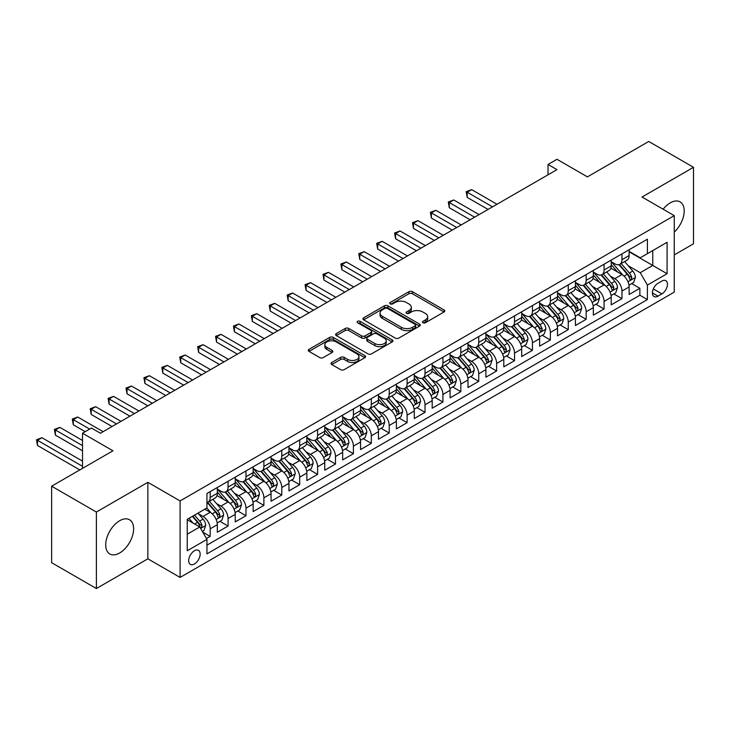 <?xml version="1.0" encoding="UTF-8"?>
<svg xmlns="http://www.w3.org/2000/svg" width="730" height="730" viewBox="0 0 730 730"><rect width="100%" height="100%" fill="white"/><g stroke="black" fill="none" stroke-linecap="round" stroke-linejoin="round"><path stroke-width="1.09" d="M422.925 322.751A1.743 1.004 0 0 0 425.389 322.751L444.059 311.975A2.482 1.433 0 0 0 444.789 310.953A2.482 1.433 0 0 0 444.059 309.94L412.423 291.681A2.482 1.433 0 0 0 408.909 291.681L390.24 302.457A1.743 1.004 0 0 0 389.729 303.169A1.743 1.004 0 0 0 390.24 303.881A1.743 1.004 0 0 0 392.694 303.881L395.113 302.485A7.957 4.59 0 0 1 406.364 302.485L409.001 304.009A7.957 4.59 0 0 1 411.328 307.257A7.957 4.59 0 0 1 409.001 310.496L406.583 311.892A1.743 1.004 0 0 0 406.072 312.604A1.743 1.004 0 0 0 406.583 313.316A1.743 1.004 0 0 0 409.046 313.316L411.455 311.92A7.957 4.59 0 0 1 422.707 311.92L425.344 313.444A7.957 4.59 0 0 1 427.671 316.692A7.957 4.59 0 0 1 425.344 319.932L422.925 321.328A1.743 1.004 0 0 0 422.415 322.04A1.743 1.004 0 0 0 422.925 322.751L422.925 321.328M119.665 552.975A19.747 11.406 120 0 0 132.568 535.574A19.747 11.406 120 0 0 129.538 519.751A19.747 11.406 120 0 0 119.665 520.727A19.747 11.406 120 0 0 106.763 538.129A19.747 11.406 120 0 0 109.792 553.961A19.747 11.406 120 0 0 119.665 552.975M674.255 232.103A19.747 11.406 120 0 0 680.095 201.891A19.747 11.406 120 0 0 670.222 202.867A19.747 11.406 120 0 0 663.123 209.209M194.417 563.989A8.103 4.681 120 0 0 199.71 556.844A8.103 4.681 120 0 0 198.469 550.356A8.103 4.681 120 0 0 194.417 550.758A8.103 4.681 120 0 0 189.125 557.893A8.103 4.681 120 0 0 190.366 564.39A8.103 4.681 120 0 0 194.417 563.989M331.758 362.5A2.482 1.433 0 0 0 331.028 363.513A2.482 1.433 0 0 0 331.758 364.526L340.636 369.654A2.482 1.433 0 0 0 344.149 369.654L364.89 357.682A2.482 1.433 0 0 0 365.611 356.669A2.482 1.433 0 0 0 364.89 355.647L333.254 337.388A2.482 1.433 0 0 0 329.741 337.388L309 349.36A2.482 1.433 0 0 0 308.27 350.373A2.482 1.433 0 0 0 309 351.385L319.722 357.581A2.482 1.433 0 0 0 323.235 357.581L332.113 352.453A2.482 1.433 0 0 0 332.834 351.44A2.482 1.433 0 0 0 332.113 350.427L326.794 347.352A6.652 3.842 0 0 1 324.85 344.642A6.652 3.842 0 0 1 328.947 341.093A6.652 3.842 0 0 1 336.192 341.932L357.025 353.95A6.652 3.842 0 0 1 358.968 356.669A6.652 3.842 0 0 1 354.862 360.209A6.652 3.842 0 0 1 347.617 359.379L344.149 357.371A2.482 1.433 0 0 0 340.636 357.371L331.758 362.5L331.758 364.526M674.255 254.916L693.5 243.802L693.5 167.307L648.742 141.465L587.413 176.87L556.981 159.295L548.029 164.46L556.981 169.634L100.421 433.228L91.469 428.054L82.517 433.228L82.517 468.368M96.387 512.04L96.387 588.535L147.861 558.815L147.861 482.32L96.387 512.04L51.629 486.198L112.949 450.793L82.517 433.228M147.861 482.32L180.091 500.935L674.255 215.633L674.255 292.128L180.091 577.43L180.091 500.935M693.5 167.307L642.026 197.027L674.255 215.633M395.295 338.099A2.482 1.433 0 0 0 398.808 338.099L419.54 326.127A2.482 1.433 0 0 0 420.27 325.115A2.482 1.433 0 0 0 419.54 324.093L387.913 305.834A2.482 1.433 0 0 0 384.391 305.834L363.659 317.805A2.482 1.433 0 0 0 362.929 318.818A2.482 1.433 0 0 0 363.659 319.831L395.295 338.099M358.293 323.125A1.743 1.004 0 0 1 360.054 323.372L392.183 341.923L371.479 353.877A2.482 1.433 0 0 1 367.966 353.877L336.329 335.608L345.208 330.526L345.208 328.454L336.329 333.583A2.482 1.433 0 0 0 335.599 334.596A2.482 1.433 0 0 0 336.329 335.608L336.329 333.583M345.208 330.526A2.482 1.433 0 0 1 348.721 330.526L348.721 328.454A2.482 1.433 0 0 0 345.208 328.454M348.721 328.454L361.551 335.864A2.482 1.433 0 0 0 365.064 335.864L370.95 332.469A2.482 1.433 0 0 0 371.679 331.447A2.482 1.433 0 0 0 370.95 330.435L357.59 322.724A1.743 1.004 0 0 1 357.079 322.012A1.743 1.004 0 0 1 358.156 321.09A1.743 1.004 0 0 1 360.054 321.31L392.211 339.87A2.482 1.433 0 0 1 392.941 340.892A2.482 1.433 0 0 1 392.211 341.905L392.211 339.87M96.387 588.535L51.629 562.693L51.629 486.198M206.453 538.53L210.176 536.386L202.739 532.097M198.514 513.838L203.013 516.438A10.129 5.849 60 0 1 210.176 528.839L217.33 524.706L217.33 532.252L228.079 526.047L219.931 521.348M216.418 503.508L220.916 506.1A10.129 5.849 60 0 1 228.079 518.501L235.243 514.367L235.243 521.913L245.983 515.718L237.834 511.009M234.321 493.17L238.82 495.761A10.129 5.849 60 0 1 245.983 508.171L253.146 504.029L253.146 511.575L263.886 505.379L255.737 500.67M252.224 482.831L256.723 485.423A10.129 5.849 60 0 1 263.886 497.833L271.049 493.699L271.049 501.245L281.789 495.04L273.64 490.332M270.137 472.492L274.626 475.093A10.129 5.849 60 0 1 281.789 487.494L288.952 483.36L288.952 490.907L299.692 484.702L291.544 480.002M288.04 462.154L292.529 464.755A10.129 5.849 60 0 1 299.692 477.155L306.855 473.022L306.855 480.568L317.596 474.363L309.456 469.664M305.943 451.815L310.433 454.416A10.129 5.849 60 0 1 317.596 466.817L324.759 462.683L324.759 470.23L335.499 464.024L327.359 459.325M323.846 441.486L328.345 444.077A10.129 5.849 60 0 1 335.499 456.478L342.662 452.345L342.662 459.891L353.411 453.695L345.263 448.987M341.749 431.147L346.248 433.739A10.129 5.849 60 0 1 353.411 446.149L360.565 442.015L360.565 449.561L371.315 443.356L363.166 438.648M359.653 420.809L364.151 423.4A10.129 5.849 60 0 1 371.315 435.81L378.469 431.676L378.469 439.223L389.218 433.018L381.069 428.318M377.556 410.47L382.055 413.07A10.129 5.849 60 0 1 389.218 425.471L396.381 421.338L396.381 428.884L407.121 422.679L398.972 417.98M395.459 400.131L399.958 402.732A10.129 5.849 60 0 1 407.121 415.133L414.284 410.999L414.284 418.546L425.024 412.34L416.876 407.641M413.372 389.802L417.861 392.393A10.129 5.849 60 0 1 425.024 404.794L432.187 400.66L432.187 408.207L442.927 402.011L434.779 397.302M431.275 379.463L435.764 382.055A10.129 5.849 60 0 1 442.927 394.465L450.091 390.322L450.091 397.868L460.831 391.672L452.682 386.964M449.178 369.124L453.668 371.716A10.129 5.849 60 0 1 460.831 384.126L467.994 379.992L467.994 387.539L478.734 381.334L470.595 376.625M467.081 358.786L471.58 361.387A10.129 5.849 60 0 1 478.734 373.787L485.897 369.654L485.897 377.2L496.637 370.995L488.498 366.296M484.985 348.447L489.483 351.048A10.129 5.849 60 0 1 496.637 363.449L503.8 359.315L503.8 366.862L514.55 360.656L506.401 355.957M502.888 338.109L507.386 340.709A10.129 5.849 60 0 1 514.55 353.11L521.704 348.976L521.704 356.523L532.453 350.318L524.304 345.618M520.791 327.779L525.29 330.371A10.129 5.849 60 0 1 532.453 342.772L539.616 338.638L539.616 346.184L550.356 339.988L542.207 335.28M538.694 317.44L543.193 320.032A10.129 5.849 60 0 1 550.356 332.442L557.519 328.308L557.519 335.846L568.259 329.65L560.111 324.941M556.598 307.102L561.096 309.693A10.129 5.849 60 0 1 568.259 322.103L575.423 317.97L575.423 325.516L586.163 319.311L578.014 314.612M574.51 296.763L579 299.364A10.129 5.849 60 0 1 586.163 311.765L593.326 307.631L593.326 315.177L604.066 308.973L595.917 304.273M592.413 286.425L596.903 289.025A10.129 5.849 60 0 1 604.066 301.426L611.229 297.293L611.229 304.839L621.969 298.634L621.969 291.087A10.129 5.849 -120 0 0 614.806 278.687L610.317 276.095M613.83 293.935L621.969 298.634M217.33 524.706A10.129 5.849 -120 0 0 210.176 512.305L204.802 509.202M235.243 514.367A10.129 5.849 -120 0 0 228.079 501.966L217.002 495.57M253.146 504.029A10.129 5.849 -120 0 0 245.983 491.628L234.905 485.231M271.049 493.699A10.129 5.849 -120 0 0 263.886 481.289L252.808 474.902M288.952 483.36A10.129 5.849 -120 0 0 281.789 470.95L270.721 464.563M306.855 473.022A10.129 5.849 -120 0 0 299.692 460.621L288.624 454.224M324.759 462.683A10.129 5.849 -120 0 0 317.596 450.282L306.527 443.886M342.662 452.345A10.129 5.849 -120 0 0 335.499 439.944L324.43 433.547M360.565 442.015A10.129 5.849 -120 0 0 353.411 429.605L342.334 423.217M378.469 431.676A10.129 5.849 -120 0 0 371.315 419.266L360.237 412.879M396.381 421.338A10.129 5.849 -120 0 0 389.218 408.928L378.14 402.54M414.284 410.999A10.129 5.849 -120 0 0 407.121 398.598L396.043 392.202M432.187 400.66A10.129 5.849 -120 0 0 425.024 388.26L413.956 381.863M450.091 390.322A10.129 5.849 -120 0 0 442.927 377.921L431.859 371.524M467.994 379.992A10.129 5.849 -120 0 0 460.831 367.582L449.762 361.195M485.897 369.654A10.129 5.849 -120 0 0 478.734 357.244L467.665 350.856M503.8 359.315A10.129 5.849 -120 0 0 496.637 346.914L485.569 340.518M521.704 348.976A10.129 5.849 -120 0 0 514.55 336.576L503.472 330.179M539.616 338.638A10.129 5.849 -120 0 0 532.453 326.237L521.375 319.84M557.519 328.308A10.129 5.849 -120 0 0 550.356 315.898L539.278 309.511M575.423 317.97A10.129 5.849 -120 0 0 568.259 305.56L557.191 299.172M593.326 307.631A10.129 5.849 -120 0 0 586.163 295.221L575.094 288.834M611.229 297.293A10.129 5.849 -120 0 0 604.066 284.892L592.997 278.495M661.9 281.068L657.958 283.34A7.847 4.535 120 0 0 652.83 290.257A7.847 4.535 120 0 0 654.034 296.544A7.847 4.535 120 0 0 657.958 296.152L661.9 293.88A7.847 4.535 120 0 0 667.028 286.963A7.847 4.535 120 0 0 665.824 280.676A7.847 4.535 120 0 0 661.9 281.068M187.254 534.214L199.792 526.978L206.946 539.388L206.946 553.86L647.4 299.565L647.4 285.092L640.237 272.691L628.22 265.757M206.946 539.388L187.254 550.758L187.254 519.331L206.946 507.961L206.946 493.489L647.4 239.203L647.4 253.675L667.092 242.296L667.092 273.723L647.4 285.092M217.33 489.146L220.916 491.217A10.129 5.849 60 0 0 225.981 491.719L233.144 487.585A10.129 5.849 -120 0 0 235.243 482.941L235.243 477.155M235.243 478.807L238.82 480.878A10.129 5.849 60 0 0 243.884 481.38L251.047 477.247A10.129 5.849 -120 0 0 253.146 472.611L253.146 466.817M253.146 468.477L256.723 470.54A10.129 5.849 60 0 0 261.787 471.042L268.95 466.908A10.129 5.849 -120 0 0 271.049 462.273L271.049 456.478M271.049 458.139L274.626 460.201A10.129 5.849 60 0 0 279.69 460.703L286.853 456.569A10.129 5.849 -120 0 0 288.952 451.934L288.952 446.149M288.952 447.8L292.529 449.863A10.129 5.849 60 0 0 297.594 450.364L304.757 446.231A10.129 5.849 -120 0 0 306.855 441.595L306.855 435.81M306.855 437.462L310.433 439.533A10.129 5.849 60 0 0 315.497 440.035L322.66 435.892A10.129 5.849 -120 0 0 324.759 431.257L324.759 425.471M324.759 427.123L328.345 429.194A10.129 5.849 60 0 0 333.409 429.696L340.563 425.563A10.129 5.849 -120 0 0 342.662 420.927L342.662 415.133M342.662 416.784L346.248 418.856A10.129 5.849 60 0 0 351.312 419.358L358.466 415.224A10.129 5.849 -120 0 0 360.565 410.588L360.565 404.794M360.565 406.455L364.151 408.517A10.129 5.849 60 0 0 369.216 409.019L376.379 404.885A10.129 5.849 -120 0 0 378.469 400.25L378.469 394.455M378.469 396.116L382.055 398.178A10.129 5.849 60 0 0 387.119 398.68L394.282 394.547A10.129 5.849 -120 0 0 396.381 389.911L396.381 384.126M396.381 385.778L399.958 387.849A10.129 5.849 60 0 0 405.022 388.342L412.185 384.208A10.129 5.849 -120 0 0 414.284 379.573L414.284 373.787M414.284 375.439L417.861 377.51A10.129 5.849 60 0 0 422.925 378.012L430.089 373.879A10.129 5.849 -120 0 0 432.187 369.234L432.187 363.449M432.187 365.1L435.764 367.172A10.129 5.849 60 0 0 440.829 367.674L447.992 363.54A10.129 5.849 -120 0 0 450.091 358.904L450.091 353.11M450.091 354.762L453.668 356.833A10.129 5.849 60 0 0 458.732 357.335L465.895 353.201A10.129 5.849 -120 0 0 467.994 348.566L467.994 342.772M467.994 344.432L471.58 346.495A10.129 5.849 60 0 0 476.635 346.996L483.798 342.863A10.129 5.849 -120 0 0 485.897 338.227L485.897 332.442M485.897 334.094L489.483 336.156A10.129 5.849 60 0 0 494.548 336.658L501.702 332.524A10.129 5.849 -120 0 0 503.8 327.889L503.8 322.103M503.8 323.755L507.386 325.826A10.129 5.849 60 0 0 512.451 326.328L519.614 322.185A10.129 5.849 -120 0 0 521.704 317.55L521.704 311.765M521.704 313.416L525.29 315.488A10.129 5.849 60 0 0 530.354 315.99L537.517 311.856A10.129 5.849 -120 0 0 539.616 307.221L539.616 301.426M539.616 303.078L543.193 305.149A10.129 5.849 60 0 0 548.257 305.651L555.42 301.517A10.129 5.849 -120 0 0 557.519 296.882L557.519 291.087M557.519 292.748L561.096 294.81A10.129 5.849 60 0 0 566.161 295.312L573.324 291.179A10.129 5.849 -120 0 0 575.423 286.543L575.423 280.749M575.423 282.41L579 284.472A10.129 5.849 60 0 0 584.064 284.974L591.227 280.84A10.129 5.849 -120 0 0 593.326 276.205L593.326 270.419M593.326 272.071L596.903 274.142A10.129 5.849 60 0 0 601.967 274.635L609.13 270.501A10.129 5.849 -120 0 0 611.229 265.866L611.229 260.081M206.946 545.173L639.872 295.23L639.872 288.304L629.132 294.5L629.132 286.954A10.129 5.849 -120 0 0 621.969 274.553L610.9 268.156M611.229 261.732L614.806 263.804A10.129 5.849 -120 0 0 619.87 264.306A10.129 5.849 -120 0 0 621.969 259.67L621.969 253.876M619.87 264.306L627.034 260.172A10.129 5.849 -120 0 0 629.132 255.527L629.132 249.742M210.176 491.628L210.176 497.413A10.129 5.849 60 0 1 208.077 502.058A10.129 5.849 60 0 1 206.946 502.459M208.077 502.058L215.24 497.915A10.129 5.849 -120 0 0 217.33 493.279L217.33 487.494M228.079 481.289L228.079 487.083A10.129 5.849 60 0 1 225.981 491.719M245.983 470.95L245.983 476.745A10.129 5.849 60 0 1 243.884 481.38M263.886 460.621L263.886 466.406A10.129 5.849 60 0 1 261.787 471.042M281.789 450.282L281.789 456.067A10.129 5.849 60 0 1 279.69 460.703M299.692 439.944L299.692 445.729A10.129 5.849 60 0 1 297.594 450.364M317.596 429.605L317.596 435.39A10.129 5.849 60 0 1 315.497 440.035M335.499 419.266L335.499 425.061A10.129 5.849 60 0 1 333.409 429.696M353.411 408.928L353.411 414.722A10.129 5.849 60 0 1 351.312 419.358M371.315 398.598L371.315 404.384A10.129 5.849 60 0 1 369.216 409.019M389.218 388.26L389.218 394.045A10.129 5.849 60 0 1 387.119 398.68M407.121 377.921L407.121 383.706A10.129 5.849 60 0 1 405.022 388.342M425.024 367.582L425.024 373.377A10.129 5.849 60 0 1 422.925 378.012M442.927 357.244L442.927 363.038A10.129 5.849 60 0 1 440.829 367.674M460.831 346.914L460.831 352.7A10.129 5.849 60 0 1 458.732 357.335M478.734 336.576L478.734 342.361A10.129 5.849 60 0 1 476.635 346.996M496.637 326.237L496.637 332.022A10.129 5.849 60 0 1 494.548 336.658M514.55 315.898L514.55 321.684A10.129 5.849 60 0 1 512.451 326.328M532.453 305.56L532.453 311.354A10.129 5.849 60 0 1 530.354 315.99M550.356 295.221L550.356 301.015A10.129 5.849 60 0 1 548.257 305.651M568.259 284.892L568.259 290.677A10.129 5.849 60 0 1 566.161 295.312M586.163 274.553L586.163 280.338A10.129 5.849 60 0 1 584.064 284.974M604.066 264.214L604.066 270A10.129 5.849 60 0 1 601.967 274.635M604.066 301.426L604.066 308.973M586.163 311.765L586.163 319.311M568.259 322.103L568.259 329.65M550.356 332.442L550.356 339.988M532.453 342.772L532.453 350.318M514.55 353.11L514.55 360.656M496.637 363.449L496.637 370.995M478.734 373.787L478.734 381.334M460.831 384.126L460.831 391.672M442.927 394.465L442.927 402.011M425.024 404.794L425.024 412.34M407.121 415.133L407.121 422.679M389.218 425.471L389.218 433.018M371.315 435.81L371.315 443.356M353.411 446.149L353.411 453.695M335.499 456.478L335.499 464.024M317.596 466.817L317.596 474.363M299.692 477.155L299.692 484.702M281.789 487.494L281.789 495.04M263.886 497.833L263.886 505.379M245.983 508.171L245.983 515.718M228.079 518.501L228.079 526.047M210.176 528.839L210.176 536.386M199.792 526.978L187.254 519.742M640.237 272.691L652.766 265.455L652.766 250.573L667.092 242.296M629.132 251.813L667.092 273.723M629.132 251.394L640.237 257.809L647.4 253.675M147.861 558.815L180.091 577.43M548.029 164.46L548.029 174.798M631.733 283.596L639.872 288.304M639.872 295.23L647.4 299.565M423.619 322.998L425.344 322.003A7.957 4.59 0 0 0 427.671 318.755L427.671 316.692M411.328 307.257L411.328 309.319A7.957 4.59 0 0 1 409.001 312.568L407.276 313.562M444.023 311.993L412.423 293.743A2.482 1.433 0 0 0 408.909 293.743L390.933 304.127M419.54 324.093L419.54 326.127L387.913 307.896A2.482 1.433 0 0 0 384.391 307.896L363.686 319.849L363.659 317.805M415.151 325.817A1.743 1.004 0 0 0 415.662 325.115A1.743 1.004 0 0 0 415.151 324.403L387.384 308.37A1.743 1.004 0 0 0 384.92 308.37L382.374 309.839A7.957 4.59 0 0 0 380.047 313.088A7.957 4.59 0 0 0 382.374 316.336L401.354 327.296A7.957 4.59 0 0 0 412.605 327.296L415.151 325.817L415.151 327.889A1.743 1.004 0 0 0 415.662 327.177L415.662 325.115M380.047 313.088L380.047 315.15A7.957 4.59 0 0 0 382.374 318.399L382.374 316.336M415.151 327.889L412.605 329.358A7.957 4.59 0 0 1 401.354 329.358L382.374 318.399M348.721 330.526L361.551 337.935A2.482 1.433 0 0 0 365.064 337.935L370.95 334.532A2.482 1.433 0 0 0 371.679 333.519L371.679 331.447M374.864 343.547A6.652 3.842 0 0 0 382.109 344.387A6.652 3.842 0 0 0 386.207 340.837A6.652 3.842 0 0 0 384.263 338.127L376.926 333.884A2.482 1.433 0 0 0 373.413 333.884L367.528 337.287A2.482 1.433 0 0 0 366.798 338.3A2.482 1.433 0 0 0 367.528 339.313L374.864 343.547L374.864 345.618A6.652 3.842 0 0 0 382.109 346.449A6.652 3.842 0 0 0 386.207 342.908L386.207 340.837M366.798 338.3L366.798 340.372A2.482 1.433 0 0 0 367.528 341.385L367.528 339.313M374.864 345.618L367.528 341.385M358.968 356.669L358.968 358.731A6.652 3.842 0 0 1 354.862 362.281A6.652 3.842 0 0 1 347.617 361.45L344.149 359.443A2.482 1.433 0 0 0 340.636 359.443L331.794 364.544M324.85 344.642L324.85 346.713A6.652 3.842 0 0 0 326.794 349.424L326.794 347.352M332.077 352.471L326.794 349.424M364.854 357.7L333.254 339.459A2.482 1.433 0 0 0 329.741 339.459L309.036 351.413L309 349.36M628.986 285.184L633.613 282.51L635.401 277.345A6.707 3.878 -120 0 0 632.782 271.04L624.606 261.568M622.964 275.21L613.264 263.977A19.372 11.187 -120 0 0 611.229 261.842M617.644 272.053L612.224 265.775A16.078 9.28 -120 0 0 611.229 264.689M497.002 204.263L471.662 189.636L467.191 192.218L467.191 197.383L488.051 209.428M618.958 264.671L627.234 274.243A6.707 3.878 60 0 1 629.625 278.869L630.118 279.663L631.021 279.535L631.779 277.628A6.707 3.878 -120 0 0 629.388 273.002L621.203 263.539M619.451 264.506L628.338 274.799A3.422 1.971 60 0 1 629.205 276.141L631.779 277.628M467.191 197.383L466.205 191.652L492.522 206.845M466.205 191.652L471.662 189.636M611.083 295.522L615.709 292.849L617.498 287.675A6.707 3.878 -120 0 0 614.879 281.379L606.703 271.907M605.061 285.54L595.361 274.307A19.372 11.187 -120 0 0 593.326 272.18M599.741 282.391L594.311 276.104A16.078 9.28 -120 0 0 593.326 275.027M479.099 214.593L453.759 199.974L449.288 202.557L449.288 207.721L470.138 219.767M601.055 275L609.331 284.581A6.707 3.878 60 0 1 611.722 289.208L612.214 290.002L613.118 289.874L613.875 287.967A6.707 3.878 -120 0 0 611.485 283.34L603.299 273.869M601.547 274.845L610.435 285.138A3.422 1.971 60 0 1 611.293 286.479L613.875 287.967M449.288 207.721L448.302 201.982L474.619 217.184M448.302 201.982L453.759 199.974M593.171 305.852L597.797 303.187L599.595 298.013A6.707 3.878 -120 0 0 596.976 291.717L588.8 282.245M587.157 295.878L577.457 284.645A19.372 11.187 -120 0 0 575.423 282.519M581.837 292.73L576.408 286.443A16.078 9.28 -120 0 0 575.423 285.366M461.187 224.931L435.856 210.304L431.384 212.895L431.384 218.06L452.235 230.105M583.151 285.339L591.428 294.92A6.707 3.878 60 0 1 593.818 299.546L594.311 300.34L595.215 300.212L595.972 298.305A6.707 3.878 -120 0 0 593.572 293.679L585.396 284.207M583.644 285.184L592.532 295.477A3.422 1.971 60 0 1 593.39 296.818L595.972 298.305M431.384 218.06L430.399 212.321L456.715 227.514M430.399 212.321L435.856 210.304M575.267 316.19L579.894 313.526L581.682 308.352A6.707 3.878 -120 0 0 579.072 302.056L570.896 292.584M569.254 306.217L559.554 294.984A19.372 11.187 -120 0 0 557.519 292.858M563.934 303.069L558.505 296.781A16.078 9.28 -120 0 0 557.519 295.705M443.283 235.27L417.952 220.643L413.472 223.225L413.472 228.399L434.332 240.444M565.248 295.677L573.524 305.259A6.707 3.878 60 0 1 575.915 309.876L576.408 310.679L577.311 310.551L578.06 308.635A6.707 3.878 -120 0 0 575.669 304.018L567.493 294.546M565.732 295.522L574.629 305.815A3.422 1.971 60 0 1 575.486 307.148L578.06 308.635M413.472 228.399L412.496 222.659L438.812 237.852M412.496 222.659L417.952 220.643M557.364 326.529L561.99 323.855L563.779 318.691A6.707 3.878 -120 0 0 561.169 312.394L552.993 302.923M551.351 316.555L541.651 305.322A19.372 11.187 -120 0 0 539.616 303.196M546.031 313.398L540.601 307.12A16.078 9.28 -120 0 0 539.616 306.043M425.38 245.609L400.049 230.981L395.569 233.564L395.569 238.737L416.428 250.773M547.345 306.016L555.621 315.597A6.707 3.878 60 0 1 558.012 320.214L558.496 321.008L559.408 320.881L560.156 318.974A6.707 3.878 -120 0 0 557.766 314.356L549.59 304.885M547.828 305.861L556.725 316.154A3.422 1.971 60 0 1 557.583 317.486L560.156 318.974M395.569 238.737L394.583 232.998L420.909 248.191M394.583 232.998L400.049 230.981M539.461 336.868L544.087 334.194L545.876 329.029A6.707 3.878 -120 0 0 543.266 322.724L535.081 313.252M533.447 326.894L523.748 315.661A19.372 11.187 -120 0 0 521.704 313.526M528.128 323.737L522.698 317.459A16.078 9.28 -120 0 0 521.704 316.373M407.477 255.947L382.146 241.32L377.666 243.902L377.666 249.067L398.525 261.112M529.442 316.355L537.718 325.936A6.707 3.878 60 0 1 540.109 330.553L540.592 331.347L541.505 331.219L542.253 329.312A6.707 3.878 -120 0 0 539.862 324.695L531.686 315.223M529.925 316.2L538.822 326.493A3.422 1.971 60 0 1 539.68 327.825L542.253 329.312M377.666 249.067L376.68 243.336L403.006 258.529M376.68 243.336L382.146 241.32M521.558 347.206L526.184 344.533L527.972 339.368A6.707 3.878 -120 0 0 525.363 333.062L517.178 323.591M515.544 337.233L505.835 326A19.372 11.187 -120 0 0 503.8 323.865M510.224 334.075L504.795 327.797A16.078 9.28 -120 0 0 503.8 326.712M389.574 266.286L364.243 251.658L359.762 254.241L359.762 259.405L380.622 271.451M511.538 326.684L519.815 336.265A6.707 3.878 60 0 1 522.205 340.892L522.689 341.686L523.602 341.558L524.35 339.651A6.707 3.878 -120 0 0 521.959 335.024L513.774 325.553M512.022 326.529L520.91 336.822A3.422 1.971 60 0 1 521.777 338.163L524.35 339.651M359.762 259.405L358.777 253.675L385.093 268.868M358.777 253.675L364.243 251.658M503.654 357.545L508.281 354.871L510.069 349.697A6.707 3.878 -120 0 0 507.459 343.401L499.274 333.929M497.641 347.562L487.932 336.329A19.372 11.187 -120 0 0 485.897 334.203M492.312 344.414L486.892 338.127A16.078 9.28 -120 0 0 485.897 337.05M371.67 276.615L346.33 261.988L341.859 264.579L341.859 269.744L362.719 281.789M493.635 337.023L501.902 346.604A6.707 3.878 60 0 1 504.302 351.23L504.786 352.024L505.689 351.897L506.447 349.989A6.707 3.878 -120 0 0 504.056 345.363L495.871 335.891M494.119 336.868L503.007 347.161A3.422 1.971 60 0 1 503.873 348.502L506.447 349.989M341.859 269.744L340.873 264.005L367.19 279.207M340.873 264.005L346.33 261.988M485.751 367.874L490.377 365.21L492.166 360.036A6.707 3.878 -120 0 0 489.556 353.74L481.371 344.268M479.729 357.901L470.029 346.668A19.372 11.187 -120 0 0 467.994 344.542M474.409 354.753L468.989 348.465A16.078 9.28 -120 0 0 467.994 347.389M353.767 286.954L328.427 272.327L323.956 274.918L323.956 280.083L344.815 292.128M475.723 347.361L483.999 356.943A6.707 3.878 60 0 1 486.39 361.569L486.883 362.363L487.786 362.235L488.543 360.328A6.707 3.878 -120 0 0 486.153 355.702L477.967 346.23M476.215 347.206L485.103 357.499A3.422 1.971 60 0 1 485.97 358.841L488.543 360.328M323.956 280.083L322.97 274.343L349.287 289.536M322.97 274.343L328.427 272.327M467.848 378.213L472.474 375.548L474.263 370.375A6.707 3.878 -120 0 0 471.644 364.078L463.468 354.607M461.825 368.239L452.125 357.007A19.372 11.187 -120 0 0 450.091 354.88M456.505 365.091L451.085 358.804A16.078 9.28 -120 0 0 450.091 357.727M335.864 297.293L310.524 282.665L306.052 285.248L306.052 290.421L326.912 302.457M457.82 357.7L466.096 367.281A6.707 3.878 60 0 1 468.487 371.899L468.979 372.702L469.883 372.574L470.64 370.657A6.707 3.878 -120 0 0 468.249 366.04L460.064 356.568M458.312 357.545L467.2 367.838A3.422 1.971 60 0 1 468.058 369.17L470.64 370.657M306.052 290.421L305.067 284.682L331.384 299.875M305.067 284.682L310.524 282.665M449.935 388.552L454.571 385.878L456.359 380.713A6.707 3.878 -120 0 0 453.741 374.408L445.565 364.936M443.922 378.578L434.222 367.345A19.372 11.187 -120 0 0 432.187 365.21M438.602 375.421L433.173 369.143A16.078 9.28 -120 0 0 432.187 368.057M317.952 307.631L292.62 293.004L288.149 295.586L288.149 300.76L309 312.796M439.916 368.039L448.193 377.62A6.707 3.878 60 0 1 450.583 382.237L451.076 383.031L451.979 382.903L452.737 380.996A6.707 3.878 -120 0 0 450.337 376.379L442.161 366.907M440.409 367.884L449.297 378.176A3.422 1.971 60 0 1 450.154 379.509L452.737 380.996M288.149 300.76L287.164 295.02L313.48 310.213M287.164 295.02L292.62 293.004M432.032 398.89L436.659 396.217L438.456 391.052A6.707 3.878 -120 0 0 435.837 384.746L427.661 375.275M426.019 388.917L416.319 377.684A19.372 11.187 -120 0 0 414.284 375.548M420.699 385.759L415.27 379.481A16.078 9.28 -120 0 0 414.284 378.395M300.048 317.97L274.717 303.342L270.237 305.925L270.237 311.089L291.097 323.135M422.013 378.377L430.289 387.949A6.707 3.878 60 0 1 432.68 392.576L433.173 393.37L434.076 393.242L434.834 391.335A6.707 3.878 -120 0 0 432.434 386.708L424.258 377.246M422.497 378.213L431.393 388.506A3.422 1.971 60 0 1 432.251 389.847L434.834 391.335M270.237 311.089L269.26 305.359L295.577 320.552M269.26 305.359L274.717 303.342M414.129 409.229L418.755 406.555L420.544 401.381A6.707 3.878 -120 0 0 417.934 395.085L409.758 385.613M408.116 399.246L398.416 388.013A19.372 11.187 -120 0 0 396.381 385.887M402.796 396.098L397.366 389.811A16.078 9.28 -120 0 0 396.381 388.734M282.145 328.299L256.814 313.681L252.334 316.263L252.334 321.428L273.193 333.473M404.11 388.707L412.386 398.288A6.707 3.878 60 0 1 414.777 402.914L415.26 403.708L416.173 403.58L416.921 401.673A6.707 3.878 -120 0 0 414.53 397.047L406.354 387.575M404.593 388.552L413.49 398.845A3.422 1.971 60 0 1 414.348 400.186L416.921 401.673M252.334 321.428L251.348 315.688L277.674 330.891M251.348 315.688L256.814 313.681M396.226 419.567L400.852 416.894L402.641 411.72A6.707 3.878 -120 0 0 400.031 405.424L391.846 395.952M390.212 409.585L380.512 398.352A19.372 11.187 -120 0 0 378.469 396.226M384.892 406.437L379.463 400.149A16.078 9.28 -120 0 0 378.469 399.073M264.242 338.638L238.911 324.01L234.43 326.602L234.43 331.767L255.29 343.812M386.207 399.045L394.483 408.627A6.707 3.878 60 0 1 396.874 413.253L397.357 414.047L398.27 413.919L399.018 412.012A6.707 3.878 -120 0 0 396.627 407.386L388.451 397.914M386.69 398.89L395.587 409.183A3.422 1.971 60 0 1 396.445 410.525L399.018 412.012M234.43 331.767L233.445 326.027L259.771 341.22M233.445 326.027L238.911 324.01M378.322 429.897L382.949 427.232L384.737 422.059A6.707 3.878 -120 0 0 382.128 415.762L373.942 406.291M372.309 419.923L362.6 408.69A19.372 11.187 -120 0 0 360.565 406.564M366.989 416.775L361.56 410.488A16.078 9.28 -120 0 0 360.565 409.411M246.338 348.976L221.007 334.349L216.527 336.932L216.527 342.105L237.387 354.15M368.303 409.384L376.58 418.965A6.707 3.878 60 0 1 378.97 423.582L379.454 424.385L380.366 424.258L381.115 422.341A6.707 3.878 -120 0 0 378.724 417.724L370.548 408.252M368.787 409.229L377.675 419.522A3.422 1.971 60 0 1 378.541 420.854L381.115 422.341M216.527 342.105L215.542 336.366L241.858 351.559M215.542 336.366L221.007 334.349M360.419 440.236L365.046 437.562L366.834 432.397A6.707 3.878 -120 0 0 364.224 426.101L356.039 416.629M354.406 430.262L344.697 419.029A19.372 11.187 -120 0 0 342.662 416.903M349.077 427.105L343.657 420.827A16.078 9.28 -120 0 0 342.662 419.75M228.435 359.315L203.104 344.688L198.624 347.27L198.624 352.444L219.484 364.48M350.4 419.723L358.667 429.304A6.707 3.878 60 0 1 361.067 433.921L361.551 434.715L362.454 434.587L363.212 432.68A6.707 3.878 -120 0 0 360.821 428.063L352.636 418.591M350.884 419.567L359.771 429.861A3.422 1.971 60 0 1 360.638 431.193L363.212 432.68M198.624 352.444L197.638 346.704L223.955 361.898M197.638 346.704L203.104 344.688M342.516 450.574L347.142 447.901L348.931 442.736A6.707 3.878 -120 0 0 346.321 436.43L338.136 426.959M336.493 440.601L326.794 429.368A19.372 11.187 -120 0 0 324.759 427.232M331.174 437.443L325.753 431.165A16.078 9.28 -120 0 0 324.759 430.079M210.532 369.654L185.192 355.026L180.721 357.609L180.721 362.774L201.58 374.818M332.497 430.061L340.764 439.642A6.707 3.878 60 0 1 343.155 444.26L343.648 445.054L344.551 444.926L345.308 443.019A6.707 3.878 -120 0 0 342.918 438.401L334.732 428.93M332.98 429.906L341.868 440.199A3.422 1.971 60 0 1 342.735 441.531L345.308 443.019M180.721 362.774L179.735 357.043L206.052 372.236M179.735 357.043L185.192 355.026M324.613 460.913L329.239 458.239L331.028 453.075A6.707 3.878 -120 0 0 328.409 446.769L320.233 437.297M318.59 450.939L308.89 439.706A19.372 11.187 -120 0 0 306.855 437.571M313.27 447.782L307.85 441.504A16.078 9.28 -120 0 0 306.855 440.418M192.629 379.992L167.289 365.365L162.817 367.947L162.817 373.112L183.677 385.157M314.584 440.391L322.861 449.972A6.707 3.878 60 0 1 325.251 454.598L325.744 455.392L326.648 455.264L327.405 453.357A6.707 3.878 -120 0 0 325.014 448.731L316.829 439.259M315.077 440.236L323.965 450.529A3.422 1.971 60 0 1 324.823 451.87L327.405 453.357M162.817 373.112L161.832 367.382L188.148 382.575M161.832 367.382L167.289 365.365M306.709 471.252L311.336 468.578L313.124 463.404A6.707 3.878 -120 0 0 310.505 457.108L302.329 447.636M300.687 461.269L290.987 450.036A19.372 11.187 -120 0 0 288.952 447.91M295.367 458.121L289.938 451.834A16.078 9.28 -120 0 0 288.952 450.757M174.716 390.322L149.385 375.695L144.914 378.286L144.914 383.451L165.765 395.496M296.681 450.729L304.957 460.311A6.707 3.878 60 0 1 307.348 464.937L307.841 465.731L308.744 465.603L309.502 463.696A6.707 3.878 -120 0 0 307.111 459.07L298.926 449.598M297.174 450.574L306.062 460.867A3.422 1.971 60 0 1 306.919 462.209L309.502 463.696M144.914 383.451L143.929 377.711L170.245 392.913M143.929 377.711L149.385 375.695M288.797 481.581L293.423 478.917L295.221 473.743A6.707 3.878 -120 0 0 292.602 467.446L284.426 457.975M282.784 471.607L273.084 460.374A19.372 11.187 -120 0 0 271.049 458.248M277.464 468.459L272.034 462.172A16.078 9.28 -120 0 0 271.049 461.095M156.813 400.66L131.482 386.033L127.011 388.625L127.011 393.789L147.861 405.834M278.778 461.068L287.054 470.649A6.707 3.878 60 0 1 289.445 475.276L289.938 476.07L290.841 475.942L291.599 474.035A6.707 3.878 -120 0 0 289.199 469.408L281.023 459.937M279.271 460.913L288.158 471.206A3.422 1.971 60 0 1 289.016 472.547L291.599 474.035M127.011 393.789L126.025 388.05L152.342 403.243M126.025 388.05L131.482 386.033M270.894 491.92L275.52 489.255L277.309 484.081A6.707 3.878 -120 0 0 274.699 477.785L266.523 468.313M264.88 481.946L255.181 470.713A19.372 11.187 -120 0 0 253.146 468.587M259.561 478.798L254.131 472.511A16.078 9.28 -120 0 0 253.146 471.434M138.91 410.999L113.579 396.372L109.099 398.954L109.099 404.128L129.958 416.164M260.875 471.407L269.151 480.988A6.707 3.878 60 0 1 271.542 485.605L272.025 486.408L272.938 486.28L273.686 484.364A6.707 3.878 -120 0 0 271.295 479.747L263.119 470.275M261.358 471.252L270.255 481.545A3.422 1.971 60 0 1 271.113 482.877L273.686 484.364M109.099 404.128L108.113 398.388L134.439 413.582M108.113 398.388L113.579 396.372M252.991 502.258L257.617 499.585L259.405 494.42A6.707 3.878 -120 0 0 256.796 488.114L248.611 478.643M246.977 492.285L237.277 481.052A19.372 11.187 -120 0 0 235.243 478.917M241.657 489.127L236.228 482.849A16.078 9.28 -120 0 0 235.243 481.764M121.007 421.338L95.676 406.71L91.195 409.293L91.195 414.467L112.055 426.502M242.971 481.745L251.248 491.327A6.707 3.878 60 0 1 253.638 495.944L254.122 496.738L255.035 496.61L255.783 494.703A6.707 3.878 -120 0 0 253.392 490.086L245.216 480.614M243.455 481.59L252.352 491.883A3.422 1.971 60 0 1 253.21 493.215L255.783 494.703M91.195 414.467L90.21 408.727L116.535 423.92M90.21 408.727L95.676 406.71M235.087 512.597L239.714 509.923L241.502 504.758A6.707 3.878 -120 0 0 238.893 498.453L230.707 488.981M229.074 502.623L219.374 491.39A19.372 11.187 -120 0 0 217.33 489.255M223.754 499.466L218.325 493.188A16.078 9.28 -120 0 0 217.33 492.102M103.103 431.676L77.772 417.049L73.292 419.631L73.292 424.796L85.2 431.676M225.068 492.084L233.344 501.656A6.707 3.878 60 0 1 235.735 506.282L236.219 507.076L237.131 506.948L237.88 505.041A6.707 3.878 -120 0 0 235.489 500.415L227.313 490.952M225.552 491.92L234.44 502.222A3.422 1.971 60 0 1 235.306 503.554L237.88 505.041M73.292 424.796L72.306 419.066L89.671 429.085M72.306 419.066L77.772 417.049M217.184 522.936L221.811 520.262L223.599 515.097A6.707 3.878 -120 0 0 220.989 508.792L212.804 499.32M211.171 512.953L206.882 507.998M205.851 509.805L205.148 509.002M82.517 440.464L59.869 427.388L55.389 429.97L55.389 435.135L82.517 450.793M207.165 502.413L215.432 511.995A6.707 3.878 60 0 1 217.832 516.621L218.316 517.415L219.219 517.287L219.976 515.38A6.707 3.878 -120 0 0 217.586 510.754L209.4 501.282M207.648 502.258L216.536 512.551A3.422 1.971 60 0 1 217.403 513.893L219.976 515.38M55.389 435.135L54.403 429.395L82.517 445.628M54.403 429.395L59.869 427.388M202.383 531.476L203.907 530.601L205.696 525.427A6.707 3.878 -120 0 0 203.086 519.13L197.93 513.163M193.121 523.136L188.979 518.337M187.939 520.143L187.254 519.349M82.517 461.132L41.957 437.717L37.485 440.309L37.485 445.473L79.826 469.919M192.382 516.375L197.529 522.333A6.707 3.878 60 0 1 199.929 526.96L200.412 527.754L201.316 527.626L202.073 525.719A6.707 3.878 -120 0 0 199.682 521.092L194.527 515.134M192.793 516.128L198.633 522.89A3.422 1.971 60 0 1 199.5 524.231L202.073 525.719M37.485 445.473L36.5 439.734L82.517 466.306M36.5 439.734L41.957 437.717M203.013 516.438L210.176 512.305M220.916 506.1L228.079 501.966M238.82 495.761L245.983 491.628M256.723 485.423L263.886 481.289M274.626 475.093L281.789 470.95M292.529 464.755L299.692 460.621M310.433 454.416L317.596 450.282M328.345 444.077L335.499 439.944M346.248 433.739L353.411 429.605M364.151 423.4L371.315 419.266M382.055 413.07L389.218 408.928M399.958 402.732L407.121 398.598M417.861 392.393L425.024 388.26M435.764 382.055L442.927 377.921M453.668 371.716L460.831 367.582M471.58 361.387L478.734 357.244M489.483 351.048L496.637 346.914M507.386 340.709L514.55 336.576M525.29 330.371L532.453 326.237M543.193 320.032L550.356 315.898M561.096 309.693L568.259 305.56M579 299.364L586.163 295.221M596.903 289.025L604.066 284.892M614.806 278.687L621.969 274.553M621.969 259.67L629.132 255.527M210.176 497.413L217.33 493.279M228.079 487.083L235.243 482.941M245.983 476.745L253.146 472.611M263.886 466.406L271.049 462.273M281.789 456.067L288.952 451.934M299.692 445.729L306.855 441.595M317.596 435.39L324.759 431.257M335.499 425.061L342.662 420.927M353.411 414.722L360.565 410.588M371.315 404.384L378.469 400.25M389.218 394.045L396.381 389.911M407.121 383.706L414.284 379.573M425.024 373.377L432.187 369.234M442.927 363.038L450.091 358.904M460.831 352.7L467.994 348.566M478.734 342.361L485.897 338.227M496.637 332.022L503.8 327.889M514.55 321.684L521.704 317.55M532.453 311.354L539.616 307.221M550.356 301.015L557.519 296.882M568.259 290.677L575.423 286.543M586.163 280.338L593.326 276.205M604.066 270L611.229 265.866M621.969 291.087L629.132 286.954M653.313 288.925L661.9 293.88M652.41 292.949L657.958 296.152M425.344 322.003L425.344 319.932M406.583 313.316L406.583 311.892M409.001 312.568L409.001 310.496M390.24 303.881L390.24 302.457M408.909 293.743L408.909 291.681M412.423 293.743L412.423 291.681M444.059 311.975L444.059 309.94M384.391 307.896L384.391 305.834M387.913 307.896L387.913 305.834M401.354 329.358L401.354 327.296M412.605 329.358L412.605 327.296M361.551 337.935L361.551 335.864M365.064 337.935L365.064 335.864M370.95 334.532L370.95 332.469M360.054 323.372L360.054 321.31M340.636 359.443L340.636 357.371M344.149 359.443L344.149 357.371M347.617 361.45L347.617 359.379M332.113 352.453L332.113 350.427M329.741 339.459L329.741 337.388M333.254 339.459L333.254 337.388M364.89 357.682L364.89 355.647M627.964 281.743L635.356 277.473M613.264 263.977L614.186 263.439M629.388 273.002L632.782 271.04M624.04 276.095L627.234 274.243M610.052 292.082L617.452 287.812M595.361 274.307L596.282 273.777M611.485 283.34L614.879 281.379M606.128 286.434L609.331 284.581M592.149 302.412L599.549 298.15M577.457 284.645L578.379 284.116M593.572 293.679L596.976 291.717M588.225 296.772L591.428 294.92M574.245 312.75L581.646 308.48M559.554 294.984L560.476 294.455M575.669 304.018L579.072 302.056M570.322 307.102L573.524 305.259M556.342 323.089L563.742 318.818M541.651 305.322L542.572 304.793M557.766 314.356L561.169 312.394M552.418 317.44L555.621 315.597M538.439 333.427L545.83 329.157M523.748 315.661L524.669 315.123M539.862 324.695L543.266 322.724M534.515 327.779L537.718 325.936M520.536 343.766L527.927 339.496M505.835 326L506.766 325.461M521.959 335.024L525.363 333.062M516.612 338.118L519.815 336.265M502.632 354.105L510.024 349.834M487.932 336.329L488.854 335.8M504.056 345.363L507.459 343.401M498.709 348.456L501.902 346.604M484.729 364.434L492.12 360.164M470.029 346.668L470.95 346.139M486.153 355.702L489.556 353.74M480.805 358.786L483.999 356.943M466.817 374.773L474.217 370.502M452.125 357.007L453.047 356.477M468.249 366.04L471.644 364.078M462.893 369.124L466.096 367.281M448.913 385.112L456.314 380.841M434.222 367.345L435.144 366.807M450.337 376.379L453.741 374.408M444.99 379.463L448.193 377.62M431.01 395.45L438.411 391.18M416.319 377.684L417.241 377.145M432.434 386.708L435.837 384.746M427.087 389.802L430.289 387.949M413.107 405.789L420.507 401.518M398.416 388.013L399.337 387.484M414.53 397.047L417.934 395.085M409.183 400.14L412.386 398.288M395.204 416.118L402.595 411.857M380.512 398.352L381.434 397.823M396.627 407.386L400.031 405.424M391.28 410.479L394.483 408.627M377.3 426.457L384.692 422.186M362.6 408.69L363.531 408.161M378.724 417.724L382.128 415.762M373.377 420.809L376.58 418.965M359.397 436.796L366.788 432.525M344.697 419.029L345.618 418.5M360.821 428.063L364.224 426.101M355.474 431.147L358.667 429.304M341.494 447.134L348.885 442.864M326.794 429.368L327.715 428.829M342.918 438.401L346.321 436.43M337.57 441.486L340.764 439.642M323.582 457.473L330.982 453.202M308.89 439.706L309.812 439.168M325.014 448.731L328.409 446.769M319.658 451.824L322.861 449.972M305.678 467.811L313.079 463.541M290.987 450.036L291.909 449.507M307.111 459.07L310.505 457.108M301.755 462.163L304.957 460.311M287.775 478.141L295.175 473.87M273.084 460.374L274.005 459.845M289.199 469.408L292.602 467.446M283.851 472.492L287.054 470.649M269.872 488.48L277.272 484.209M255.181 470.713L256.102 470.184M271.295 479.747L274.699 477.785M265.948 482.831L269.151 480.988M251.969 498.818L259.36 494.548M237.277 481.052L238.199 480.513M253.392 490.086L256.796 488.114M248.045 493.17L251.248 491.327M234.065 509.157L241.457 504.886M219.374 491.39L220.296 490.852M235.489 500.415L238.893 498.453M230.142 503.508L233.344 501.656M216.162 519.495L223.553 515.225M217.586 510.754L220.989 508.792M212.238 513.847L215.432 511.995M200.641 528.456L205.65 525.563M199.682 521.092L203.086 519.13M194.636 524.003L197.529 522.333"/></g></svg>

